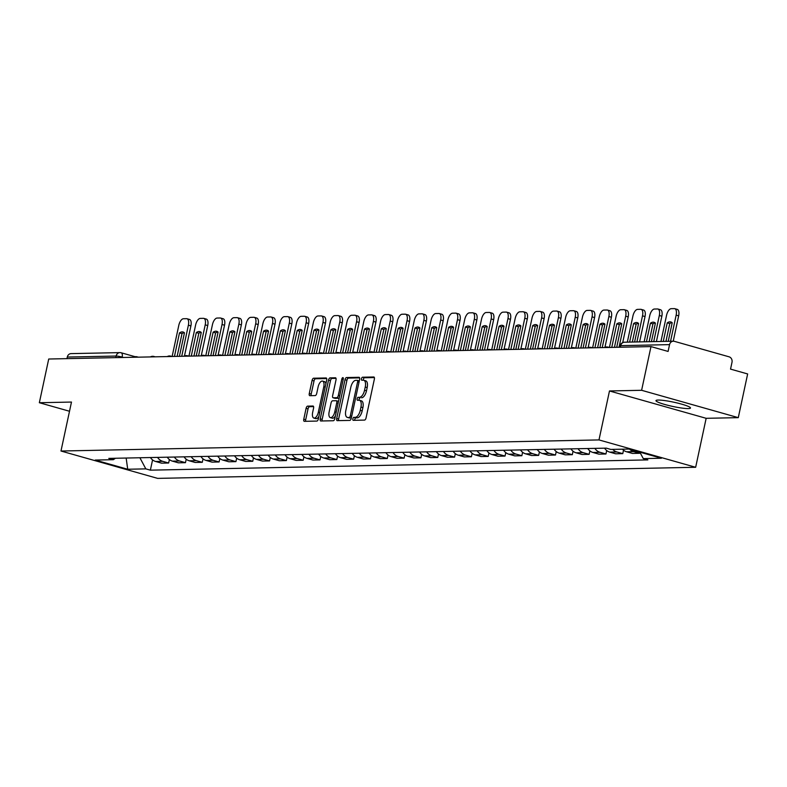 <?xml version="1.0" encoding="UTF-8"?>
<svg xmlns="http://www.w3.org/2000/svg" width="787" height="787" viewBox="0 0 787 787"><rect width="100%" height="100%" fill="white"/><g stroke="black" fill="none" stroke-linecap="round" stroke-linejoin="round"><path stroke-width="1.18" d="M362.886 407.627L360.948 407.076A7.113 3.276 -74.2 0 0 359.492 400.308L361.43 400.858A7.113 3.276 -74.2 0 1 362.886 407.627L362.187 410.853A7.113 3.276 -74.2 0 1 357.328 417.828L353.934 417.307A1.554 0.718 -74.2 0 0 352.871 418.832A1.554 0.718 -74.2 0 0 353.186 420.317A1.554 0.718 -74.2 0 0 353.284 420.327L364.529 420.091A2.223 1.023 -74.2 0 0 366.053 417.917L374.366 379.118A2.223 1.023 -74.2 0 0 373.914 377.003A2.223 1.023 -74.2 0 0 373.776 376.983L362.532 377.219A1.554 0.718 -74.2 0 0 361.469 378.744A1.554 0.718 -74.2 0 0 361.784 380.219A1.554 0.718 -74.2 0 0 361.882 380.229L363.338 380.2A1.554 0.718 -74.2 0 1 363.397 379.285A1.554 0.718 -74.2 0 1 364.46 377.76L362.532 377.219M357.328 417.828L355.872 417.858A1.554 0.718 -74.2 0 0 354.799 419.382A1.554 0.718 -74.2 0 0 354.76 420.297M359.059 400.249A1.554 0.718 -74.2 0 1 359.098 399.334A1.554 0.718 -74.2 0 1 360.161 397.809L358.233 397.258A1.554 0.718 -74.2 0 0 357.17 398.783A1.554 0.718 -74.2 0 0 357.485 400.268A1.554 0.718 -74.2 0 0 357.583 400.278L359.039 400.249A7.113 3.276 -74.2 0 1 359.492 400.308M688.32 408.581A17.648 2.184 -167.9 0 0 690.494 408.02A17.648 2.184 -167.9 0 0 677.804 403.131A17.648 2.184 -167.9 0 0 658.158 400.052A17.648 2.184 -167.9 0 0 655.974 400.613A17.648 2.184 -167.9 0 0 668.675 405.502A17.648 2.184 -167.9 0 0 688.32 408.581M307.628 406.141A2.223 1.023 -74.2 0 0 306.104 408.315L303.772 419.205A2.223 1.023 -74.2 0 0 304.225 421.32A2.223 1.023 -74.2 0 0 304.372 421.33L316.856 421.075A2.223 1.023 -74.2 0 0 318.371 418.9L326.694 380.101A2.223 1.023 -74.2 0 0 326.241 377.986A2.223 1.023 -74.2 0 0 326.093 377.967L313.61 378.222A2.223 1.023 -74.2 0 0 312.085 380.406L309.271 393.549A2.223 1.023 -74.2 0 0 309.724 395.664A2.223 1.023 -74.2 0 0 309.862 395.684L315.213 395.576A2.223 1.023 -74.2 0 0 316.728 393.402L318.125 386.879A5.942 2.735 -74.2 0 1 322.581 381.105A5.942 2.735 -74.2 0 1 323.791 386.761L318.312 412.299A5.942 2.735 -74.2 0 1 313.865 418.074A5.942 2.735 -74.2 0 1 312.655 412.418L313.57 408.158A2.223 1.023 -74.2 0 0 313.108 406.043A2.223 1.023 -74.2 0 0 312.97 406.033L307.628 406.141L309.557 406.682A2.223 1.023 -74.2 0 0 308.042 408.866L305.7 419.746A2.223 1.023 -74.2 0 0 305.7 421.311M355.39 417.277A7.113 3.276 -74.2 0 0 360.259 410.312L360.948 407.076M359.689 397.228A7.113 3.276 -74.2 0 0 364.548 390.263L365.247 387.027A7.113 3.276 -74.2 0 0 363.791 380.259A7.113 3.276 -74.2 0 0 363.338 380.2M609.482 390.962L706.155 418.31L738.285 417.651L641.612 390.293L609.482 390.962L598.986 439.923L60.983 451.02L71.479 402.059L39.35 402.718L48.715 359.02L650.987 346.595L668.094 351.435L669.55 344.627L620.707 345.641A4.525 0.561 -167.9 0 0 620.156 345.788L619.841 347.234M641.612 390.293L650.987 346.595M336.688 418.527A2.223 1.023 -74.2 0 0 337.141 420.642A2.223 1.023 -74.2 0 0 337.279 420.652L349.772 420.396A2.223 1.023 -74.2 0 0 351.287 418.222L359.61 379.423A2.223 1.023 -74.2 0 0 359.157 377.307A2.223 1.023 -74.2 0 0 359.01 377.288L346.526 377.544A2.223 1.023 -74.2 0 0 345.001 379.728L336.688 418.527L338.617 419.068A2.223 1.023 -74.2 0 0 338.617 420.632M333.314 420.74L320.821 420.996A2.223 1.023 -74.2 0 1 320.683 420.976A2.223 1.023 -74.2 0 1 320.23 418.861L328.543 380.062A2.223 1.023 -74.2 0 1 330.068 377.888L335.41 377.78A2.223 1.023 -74.2 0 1 335.557 377.79A2.223 1.023 -74.2 0 1 336.01 379.905L332.635 395.645A2.223 1.023 -74.2 0 0 333.088 397.76A2.223 1.023 -74.2 0 0 333.226 397.779L336.777 397.701A2.223 1.023 -74.2 0 0 338.292 395.527L341.804 379.147A1.554 0.718 -74.2 0 1 342.975 377.632A1.554 0.718 -74.2 0 1 343.289 379.118L334.829 418.556A2.223 1.023 -74.2 0 1 333.314 420.74M738.285 417.651L747.65 373.953L730.543 369.113L731.999 362.305A4.525 3.984 88.8 0 0 729.077 356.816L674.361 341.332A4.525 3.984 88.8 0 0 673.328 341.204A4.525 3.984 88.8 0 0 669.55 344.627M706.155 418.31L695.659 467.281L157.646 478.378L60.983 451.02M39.35 402.718L69.512 411.257M66.944 358.646L67.289 357.052A4.525 3.984 -91.2 0 1 71.066 353.619L119.899 352.615A4.525 3.984 88.8 0 0 116.132 356.049L67.289 357.052M622.438 449.19A10.408 9.149 88.8 0 0 626.58 451.777L633.692 451.63A10.408 9.149 -91.2 0 1 629.816 449.308M633.692 451.63L639.595 453.292L639.841 452.141L643.294 458.614L661.405 458.241L628.921 449.052L610.81 449.426L606.265 448.137L108.803 458.398L113.348 459.687L115.414 458.27M626.58 451.777L632.473 453.44L639.595 453.292M623.511 450.184L622.773 453.646L616.87 451.974A10.408 9.149 -91.2 0 1 612.739 449.387M604.573 448.177A10.408 9.149 88.8 0 0 609.758 452.122L615.65 453.794L622.773 453.646M606.688 450.528L605.951 453.991L600.058 452.318A10.408 9.149 -91.2 0 1 594.864 448.374M587.751 448.521A10.408 9.149 88.8 0 0 592.936 452.466L598.838 454.138L605.951 453.991M589.876 450.882L589.129 454.335L583.236 452.673A10.408 9.149 -91.2 0 1 578.052 448.728M570.929 448.875A10.408 9.149 88.8 0 0 576.123 452.82L582.016 454.483L589.129 454.335M573.054 451.226L572.316 454.689L566.414 453.017A10.408 9.149 -91.2 0 1 561.229 449.072M554.117 449.22A10.408 9.149 88.8 0 0 559.301 453.164L565.194 454.827L572.316 454.689M556.232 451.571L555.494 455.034L549.601 453.361A10.408 9.149 -91.2 0 1 544.407 449.416M537.295 449.564A10.408 9.149 88.8 0 0 542.479 453.509L548.382 455.181L555.494 455.034M539.42 451.915L538.672 455.378L532.779 453.705A10.408 9.149 -91.2 0 1 527.595 449.761M520.473 449.908A10.408 9.149 88.8 0 0 525.657 453.853L531.559 455.525L538.672 455.378M522.598 452.269L521.85 455.722L515.957 454.06A10.408 9.149 -91.2 0 1 510.773 450.115M503.65 450.262A10.408 9.149 88.8 0 0 508.845 454.207L514.737 455.87L521.85 455.722M505.775 452.614L505.038 456.076L499.135 454.404A10.408 9.149 -91.2 0 1 493.951 450.459M486.838 450.607A10.408 9.149 88.8 0 0 492.023 454.552L497.915 456.224L505.038 456.076M488.953 452.958L488.215 456.421L482.323 454.748A10.408 9.149 -91.2 0 1 477.129 450.803M470.016 450.951A10.408 9.149 88.8 0 0 475.2 454.896L481.103 456.568L488.215 456.421M472.141 453.312L471.393 456.765L465.501 455.102A10.408 9.149 -91.2 0 1 460.316 451.148M453.194 451.295A10.408 9.149 88.8 0 0 458.388 455.24L464.281 456.913L471.393 456.765M455.319 453.656L454.581 457.109L448.679 455.447A10.408 9.149 -91.2 0 1 443.494 451.502M436.382 451.649A10.408 9.149 88.8 0 0 441.566 455.594L447.459 457.257L454.581 457.109M438.497 454.001L437.759 457.463L431.856 455.791A10.408 9.149 -91.2 0 1 426.672 451.846M419.56 451.994A10.408 9.149 88.8 0 0 424.744 455.939L430.646 457.611L437.759 457.463M421.684 454.345L420.937 457.808L415.044 456.135A10.408 9.149 -91.2 0 1 409.85 452.191M402.737 452.338A10.408 9.149 88.8 0 0 407.922 456.283L413.824 457.955L420.937 457.808M404.862 454.699L404.115 458.152L398.222 456.49A10.408 9.149 -91.2 0 1 393.038 452.545M385.915 452.682A10.408 9.149 88.8 0 0 391.109 456.637L397.002 458.3L404.115 458.152M388.04 455.043L387.302 458.496L381.4 456.834A10.408 9.149 -91.2 0 1 376.216 452.889M369.103 453.037A10.408 9.149 88.8 0 0 374.287 456.981L380.18 458.644L387.302 458.496M371.218 455.388L370.48 458.851L364.588 457.178A10.408 9.149 -91.2 0 1 359.393 453.233M352.281 453.381A10.408 9.149 88.8 0 0 357.465 457.326L363.368 458.998L370.48 458.851M354.406 455.732L353.658 459.195L347.765 457.522A10.408 9.149 -91.2 0 1 342.581 453.578M335.459 453.725A10.408 9.149 88.8 0 0 340.643 457.67L346.546 459.342L353.658 459.195M337.584 456.086L336.846 459.539L330.943 457.877A10.408 9.149 -91.2 0 1 325.759 453.932M318.637 454.079A10.408 9.149 88.8 0 0 323.831 458.024L329.723 459.687L336.846 459.539M320.762 456.43L320.024 459.893L314.121 458.221A10.408 9.149 -91.2 0 1 308.937 454.276M301.824 454.424A10.408 9.149 88.8 0 0 307.009 458.368L312.901 460.031L320.024 459.893M303.939 456.775L303.202 460.238L297.309 458.565A10.408 9.149 -91.2 0 1 292.115 454.62M285.002 454.768A10.408 9.149 88.8 0 0 290.187 458.713L296.089 460.385L303.202 460.238M287.127 457.119L286.379 460.582L280.487 458.91A10.408 9.149 -91.2 0 1 275.302 454.965M268.18 455.112A10.408 9.149 88.8 0 0 273.374 459.057L279.267 460.729L286.379 460.582M270.305 457.473L269.567 460.926L263.665 459.264A10.408 9.149 -91.2 0 1 258.48 455.319M251.368 455.466A10.408 9.149 88.8 0 0 256.552 459.411L262.445 461.074L269.567 460.926M253.483 457.818L252.745 461.28L246.843 459.608A10.408 9.149 -91.2 0 1 241.658 455.663M234.546 455.811A10.408 9.149 88.8 0 0 239.73 459.756L245.633 461.428L252.745 461.28M236.671 458.162L235.923 461.625L230.03 459.952A10.408 9.149 -91.2 0 1 224.836 456.007M217.724 456.155A10.408 9.149 88.8 0 0 222.908 460.1L228.81 461.772L235.923 461.625M219.848 458.516L219.101 461.969L213.208 460.306A10.408 9.149 -91.2 0 1 208.024 456.352M200.901 456.499A10.408 9.149 88.8 0 0 206.096 460.444L211.988 462.117L219.101 461.969M203.026 458.86L202.289 462.313L196.386 460.651A10.408 9.149 -91.2 0 1 191.202 456.706M184.089 456.853A10.408 9.149 88.8 0 0 189.274 460.798L195.166 462.461L202.289 462.313M186.204 459.205L185.466 462.667L179.574 460.995A10.408 9.149 -91.2 0 1 174.38 457.05M167.267 457.198A10.408 9.149 88.8 0 0 172.451 461.143L178.354 462.815L185.466 462.667M169.392 459.549L168.644 463.012L162.752 461.339A10.408 9.149 -91.2 0 1 157.567 457.395M150.445 457.542A10.408 9.149 88.8 0 0 155.639 461.487L161.532 463.159L168.644 463.012M139.899 457.759L145.821 468.875L150.366 470.164L647.839 459.903L643.294 458.614M145.821 468.875L127.71 469.249L95.227 460.061L113.348 459.687M598.986 439.923L695.659 467.281M152.57 459.903L150.366 470.164M126.156 458.044L127.71 469.249M361.617 397.779A7.113 3.276 -74.2 0 0 366.486 390.814L364.548 390.263M363.791 380.259L365.729 380.81A7.113 3.276 -74.2 0 1 367.175 387.578L366.486 390.814M374.376 377.563L364.46 377.76M359.61 377.868L348.454 378.094A2.223 1.023 -74.2 0 0 346.939 380.269L338.617 419.068M349.251 417.405A1.554 0.718 -74.2 0 0 350.313 415.88L357.613 381.823A1.554 0.718 -74.2 0 0 357.298 380.347A1.554 0.718 -74.2 0 0 357.2 380.328L355.665 380.367A7.113 3.276 -74.2 0 0 350.795 387.332L345.808 410.607A7.113 3.276 -74.2 0 0 347.264 417.376A7.113 3.276 -74.2 0 0 347.716 417.435L351.189 417.956A1.554 0.718 -74.2 0 0 351.356 417.907M359.285 380.908A1.554 0.718 -74.2 0 0 359.236 380.888A1.554 0.718 -74.2 0 0 359.128 380.878L357.387 380.387M348.769 417.74A7.113 3.276 -74.2 0 0 349.192 417.927A7.113 3.276 -74.2 0 0 349.654 417.986L347.716 417.435M351.189 417.956L349.654 417.986M336.01 378.35L331.996 378.429A2.223 1.023 -74.2 0 0 330.481 380.613L322.158 419.412A2.223 1.023 -74.2 0 0 322.158 420.966M334.888 398.252A2.223 1.023 -74.2 0 0 335.016 398.311A2.223 1.023 -74.2 0 0 335.164 398.32L338.705 398.252A2.223 1.023 -74.2 0 0 339.236 398.006M329.133 411.975A5.942 2.735 -74.2 0 0 330.343 417.631A5.942 2.735 -74.2 0 0 334.79 411.857L336.728 402.855A2.223 1.023 -74.2 0 0 336.275 400.74A2.223 1.023 -74.2 0 0 336.128 400.721L332.586 400.799A2.223 1.023 -74.2 0 0 331.061 402.974L329.133 411.975M330.343 417.631L332.281 418.182A5.942 2.735 -74.2 0 0 335.4 415.91M338.489 401.498A2.223 1.023 -74.2 0 0 338.203 401.291A2.223 1.023 -74.2 0 0 338.066 401.272L336.403 400.799M313.57 406.604L309.557 406.682M313.865 418.074L315.803 418.625A5.942 2.735 -74.2 0 0 318.922 416.353M325.897 383.83A5.942 2.735 -74.2 0 0 324.51 381.646L322.581 381.105M326.694 378.547L315.538 378.773A2.223 1.023 -74.2 0 0 314.023 380.947L311.199 394.1A2.223 1.023 -74.2 0 0 311.199 395.654M673.229 341.204L678.66 315.853A6.788 3.128 -74.2 0 0 677.273 309.389L674.764 308.671A6.788 3.128 -74.2 0 0 674.331 308.622L671.203 308.681A6.788 3.128 105.8 0 0 666.55 315.341L660.952 341.46M663.274 341.41L667.248 322.847L669.767 323.565A14.028 6.453 105.8 0 1 672.019 322.572M669.767 323.565L665.95 341.351M674.764 308.671A6.788 3.128 -74.2 0 1 676.151 315.144L670.554 341.253M667.248 322.847A14.028 6.453 105.8 0 1 670.839 321.942A14.028 6.453 105.8 0 1 672.206 322.749L668.232 341.302M656.407 341.548L661.847 316.197A6.788 3.128 -74.2 0 0 660.46 309.734L657.942 309.025A6.788 3.128 -74.2 0 0 657.509 308.966L654.381 309.035A6.788 3.128 105.8 0 0 649.737 315.685L644.14 341.804M646.452 341.755L650.436 323.201L652.944 323.91A14.028 6.453 105.8 0 1 655.197 322.926M652.944 323.91L649.127 341.696M657.942 309.025A6.788 3.128 -74.2 0 1 659.329 315.489L653.731 341.607M650.436 323.201A14.028 6.453 105.8 0 1 654.027 322.286A14.028 6.453 105.8 0 1 655.394 323.093L651.41 341.656M639.585 341.892L645.025 316.551A6.788 3.128 -74.2 0 0 643.638 310.078L641.13 309.37A6.788 3.128 -74.2 0 0 640.687 309.311L637.559 309.38A6.788 3.128 105.8 0 0 632.915 316.03L627.318 342.148M629.63 342.099L633.614 323.546L636.122 324.254A14.028 6.453 105.8 0 1 638.385 323.27M636.122 324.254L632.315 342.05M641.13 309.37A6.788 3.128 -74.2 0 1 642.507 315.833L636.909 341.952M633.614 323.546A14.028 6.453 105.8 0 1 637.204 322.631A14.028 6.453 105.8 0 1 638.572 323.447L634.597 342.001M622.694 342.62L628.203 316.895A6.788 3.128 -74.2 0 0 626.816 310.422L624.307 309.714A6.788 3.128 -74.2 0 0 623.865 309.665L620.746 309.724A6.788 3.128 105.8 0 0 616.093 316.384L609.433 347.451M611.755 347.401L616.792 323.89L619.31 324.598A14.028 6.453 105.8 0 1 621.563 323.614M619.31 324.598L614.431 347.352M624.307 309.714A6.788 3.128 -74.2 0 1 625.695 316.177L619.035 347.254M616.792 323.89A14.028 6.453 105.8 0 1 620.382 322.985A14.028 6.453 105.8 0 1 621.75 323.791L616.713 347.303M604.928 347.362L611.381 317.24A6.788 3.128 -74.2 0 0 610.004 310.776L607.485 310.058A6.788 3.128 -74.2 0 0 607.052 310.009L603.924 310.068A6.788 3.128 105.8 0 0 599.281 316.728L592.611 347.805M594.933 347.756L599.969 324.234L602.488 324.952A14.028 6.453 105.8 0 1 604.741 323.969M602.488 324.952L597.608 347.697M607.485 310.058A6.788 3.128 -74.2 0 1 608.872 316.531L602.212 347.598M599.969 324.234A14.028 6.453 105.8 0 1 603.56 323.329A14.028 6.453 105.8 0 1 604.937 324.136L599.891 347.647M588.105 347.706L594.569 317.584A6.788 3.128 -74.2 0 0 593.182 311.121L590.663 310.412A6.788 3.128 -74.2 0 0 590.23 310.353L587.102 310.422A6.788 3.128 105.8 0 0 582.459 317.072L575.799 348.149M578.111 348.1L583.157 324.588L585.666 325.297A14.028 6.453 105.8 0 1 587.919 324.313M585.666 325.297L580.786 348.041M590.663 310.412A6.788 3.128 -74.2 0 1 592.05 316.876L585.39 347.952M583.157 324.588A14.028 6.453 105.8 0 1 586.748 323.673A14.028 6.453 105.8 0 1 588.115 324.48L583.069 348.002M571.293 348.051L577.747 317.938A6.788 3.128 -74.2 0 0 576.359 311.465L573.851 310.757A6.788 3.128 -74.2 0 0 573.408 310.698L570.28 310.767A6.788 3.128 105.8 0 0 565.637 317.417L558.977 348.493M561.298 348.444L566.335 324.933L568.844 325.641A14.028 6.453 105.8 0 1 571.106 324.657M568.844 325.641L563.974 348.395M573.851 310.757A6.788 3.128 -74.2 0 1 575.228 317.22L568.568 348.297M566.335 324.933A14.028 6.453 105.8 0 1 569.926 324.028A14.028 6.453 105.8 0 1 571.293 324.834L566.256 348.346M554.471 348.395L560.924 318.282A6.788 3.128 -74.2 0 0 559.537 311.819L557.029 311.101A6.788 3.128 -74.2 0 0 556.596 311.052L553.468 311.111A6.788 3.128 105.8 0 0 548.814 317.771L542.154 348.838M544.476 348.789L549.513 325.277L552.031 325.995A14.028 6.453 105.8 0 1 554.284 325.001M552.031 325.995L547.152 348.739M557.029 311.101A6.788 3.128 -74.2 0 1 558.416 317.574L551.756 348.641M549.513 325.277A14.028 6.453 105.8 0 1 553.104 324.372A14.028 6.453 105.8 0 1 554.471 325.179L549.434 348.69M537.649 348.749L544.112 318.627A6.788 3.128 -74.2 0 0 542.725 312.164L540.207 311.455A6.788 3.128 -74.2 0 0 539.774 311.396L536.645 311.455A6.788 3.128 105.8 0 0 532.002 318.115L525.332 349.192M527.654 349.143L532.701 325.621L535.209 326.339A14.028 6.453 105.8 0 1 537.462 325.356M535.209 326.339L530.33 349.084M540.207 311.455A6.788 3.128 -74.2 0 1 541.594 317.918L534.934 348.985M532.701 325.621A14.028 6.453 105.8 0 1 536.281 324.716A14.028 6.453 105.8 0 1 537.659 325.523L532.612 349.035M520.827 349.094L527.29 318.971A6.788 3.128 -74.2 0 0 525.903 312.508L523.385 311.8A6.788 3.128 -74.2 0 0 522.952 311.741L519.823 311.809A6.788 3.128 105.8 0 0 515.18 318.46L508.52 349.536M510.832 349.487L515.879 325.975L518.387 326.684A14.028 6.453 105.8 0 1 520.64 325.7M518.387 326.684L513.518 349.428M523.385 311.8A6.788 3.128 -74.2 0 1 524.772 318.263L518.112 349.339M515.879 325.975A14.028 6.453 105.8 0 1 519.469 325.061A14.028 6.453 105.8 0 1 520.837 325.867L515.8 349.389M504.014 349.438L510.468 319.325A6.788 3.128 -74.2 0 0 509.081 312.852L506.572 312.144A6.788 3.128 -74.2 0 0 506.13 312.085L503.011 312.154A6.788 3.128 105.8 0 0 498.358 318.804L491.698 349.881M494.02 349.831L499.056 326.32L501.575 327.028A14.028 6.453 105.8 0 1 503.828 326.044M501.575 327.028L496.695 349.782M506.572 312.144A6.788 3.128 -74.2 0 1 507.959 318.607L501.289 349.684M499.056 326.32A14.028 6.453 105.8 0 1 502.647 325.415A14.028 6.453 105.8 0 1 504.014 326.221L498.978 349.733M487.192 349.782L493.646 319.67A6.788 3.128 -74.2 0 0 492.268 313.206L489.75 312.488A6.788 3.128 -74.2 0 0 489.317 312.439L486.189 312.498A6.788 3.128 105.8 0 0 481.536 319.158L474.876 350.225M477.197 350.185L482.234 326.664L484.753 327.382A14.028 6.453 105.8 0 1 487.005 326.389M484.753 327.382L479.873 350.126M489.75 312.488A6.788 3.128 -74.2 0 1 491.137 318.961L484.477 350.028M482.234 326.664A14.028 6.453 105.8 0 1 485.825 325.759A14.028 6.453 105.8 0 1 487.202 326.566L482.156 350.077M470.37 350.136L476.833 320.014A6.788 3.128 -74.2 0 0 475.446 313.551L472.928 312.842A6.788 3.128 -74.2 0 0 472.495 312.783L469.367 312.852A6.788 3.128 105.8 0 0 464.724 319.502L458.064 350.579M460.375 350.53L465.422 327.018L467.931 327.726A14.028 6.453 105.8 0 1 470.183 326.743M467.931 327.726L463.051 350.471M472.928 312.842A6.788 3.128 -74.2 0 1 474.315 319.306L467.655 350.382M465.422 327.018A14.028 6.453 105.8 0 1 469.013 326.103A14.028 6.453 105.8 0 1 470.38 326.91L465.333 350.422M453.558 350.481L460.011 320.358A6.788 3.128 -74.2 0 0 458.624 313.895L456.116 313.187A6.788 3.128 -74.2 0 0 455.673 313.128L452.545 313.196A6.788 3.128 105.8 0 0 447.901 319.847L441.241 350.923M443.553 350.874L448.6 327.362L451.108 328.071A14.028 6.453 105.8 0 1 453.371 327.087M451.108 328.071L446.239 350.815M456.116 313.187A6.788 3.128 -74.2 0 1 457.493 319.65L450.833 350.727M448.6 327.362A14.028 6.453 105.8 0 1 452.191 326.448A14.028 6.453 105.8 0 1 453.558 327.254L448.521 350.776M436.736 350.825L443.189 320.712A6.788 3.128 -74.2 0 0 441.802 314.239L439.294 313.531A6.788 3.128 -74.2 0 0 438.851 313.482L435.732 313.541A6.788 3.128 105.8 0 0 431.079 320.201L424.419 351.268M426.741 351.218L431.778 327.707L434.296 328.415A14.028 6.453 105.8 0 1 436.549 327.431M434.296 328.415L429.417 351.169M439.294 313.531A6.788 3.128 -74.2 0 1 440.681 319.994L434.021 351.071M431.778 327.707A14.028 6.453 105.8 0 1 435.368 326.802A14.028 6.453 105.8 0 1 436.736 327.608L431.699 351.12M419.914 351.169L426.367 321.057A6.788 3.128 -74.2 0 0 424.99 314.593L422.471 313.875A6.788 3.128 -74.2 0 0 422.039 313.826L418.91 313.885A6.788 3.128 105.8 0 0 414.267 320.545L407.597 351.612M409.919 351.573L414.956 328.051L417.474 328.769A14.028 6.453 105.8 0 1 419.727 327.776M417.474 328.769L412.595 351.514M422.471 313.875A6.788 3.128 -74.2 0 1 423.859 320.348L417.199 351.415M414.956 328.051A14.028 6.453 105.8 0 1 418.546 327.146A14.028 6.453 105.8 0 1 419.924 327.953L414.877 351.464M403.092 351.523L409.555 321.401A6.788 3.128 -74.2 0 0 408.168 314.938L405.649 314.229A6.788 3.128 -74.2 0 0 405.216 314.17L402.088 314.239A6.788 3.128 105.8 0 0 397.445 320.889L390.785 351.966M393.097 351.917L398.143 328.405L400.652 329.114A14.028 6.453 105.8 0 1 402.905 328.13M400.652 329.114L395.782 351.858M405.649 314.229A6.788 3.128 -74.2 0 1 407.036 320.693L400.376 351.769M398.143 328.405A14.028 6.453 105.8 0 1 401.734 327.49A14.028 6.453 105.8 0 1 403.101 328.297L398.055 351.809M386.279 351.868L392.733 321.755A6.788 3.128 -74.2 0 0 391.346 315.282L388.837 314.574A6.788 3.128 -74.2 0 0 388.394 314.515L385.266 314.584A6.788 3.128 105.8 0 0 380.623 321.234L373.963 352.31M376.284 352.261L381.321 328.75L383.84 329.458A14.028 6.453 105.8 0 1 386.092 328.474M383.84 329.458L378.96 352.212M388.837 314.574A6.788 3.128 -74.2 0 1 390.224 321.037L383.554 352.114M381.321 328.75A14.028 6.453 105.8 0 1 384.912 327.835A14.028 6.453 105.8 0 1 386.279 328.641L381.242 352.163M369.457 352.212L375.911 322.099A6.788 3.128 -74.2 0 0 374.523 315.626L372.015 314.918A6.788 3.128 -74.2 0 0 371.582 314.869L368.454 314.928A6.788 3.128 105.8 0 0 363.801 321.588L357.141 352.655M359.462 352.606L364.499 329.094L367.017 329.802A14.028 6.453 105.8 0 1 369.27 328.818M367.017 329.802L362.138 352.556M372.015 314.918A6.788 3.128 -74.2 0 1 373.402 321.381L366.742 352.458M364.499 329.094A14.028 6.453 105.8 0 1 368.09 328.189A14.028 6.453 105.8 0 1 369.457 328.996L364.42 352.507M352.635 352.566L359.098 322.444A6.788 3.128 -74.2 0 0 357.711 315.981L355.193 315.262A6.788 3.128 -74.2 0 0 354.76 315.213L351.632 315.272A6.788 3.128 105.8 0 0 346.988 321.932L340.328 353.009M342.64 352.96L347.687 329.438L350.195 330.156A14.028 6.453 105.8 0 1 352.448 329.163M350.195 330.156L345.316 352.901M355.193 315.262A6.788 3.128 -74.2 0 1 356.58 321.735L349.92 352.802M347.687 329.438A14.028 6.453 105.8 0 1 351.277 328.533A14.028 6.453 105.8 0 1 352.645 329.34L347.598 352.851M335.823 352.91L342.276 322.788A6.788 3.128 -74.2 0 0 340.889 316.325L338.38 315.617A6.788 3.128 -74.2 0 0 337.938 315.557L334.809 315.626A6.788 3.128 105.8 0 0 330.166 322.276L323.506 353.353M325.818 353.304L330.865 329.792L333.373 330.501A14.028 6.453 105.8 0 1 335.626 329.517M333.373 330.501L328.504 353.245M338.38 315.617A6.788 3.128 -74.2 0 1 339.758 322.08L333.098 353.156M330.865 329.792A14.028 6.453 105.8 0 1 334.455 328.877A14.028 6.453 105.8 0 1 335.823 329.684L330.786 353.206M319.001 353.255L325.454 323.142A6.788 3.128 -74.2 0 0 324.067 316.669L321.558 315.961A6.788 3.128 -74.2 0 0 321.116 315.902L317.997 315.971A6.788 3.128 105.8 0 0 313.344 322.621L306.684 353.697M309.006 353.648L314.043 330.137L316.561 330.845A14.028 6.453 105.8 0 1 318.814 329.861M316.561 330.845L311.682 353.599M321.558 315.961A6.788 3.128 -74.2 0 1 322.945 322.424L316.276 353.501M314.043 330.137A14.028 6.453 105.8 0 1 317.633 329.232A14.028 6.453 105.8 0 1 319.001 330.038L313.964 353.55M302.178 353.599L308.632 323.487A6.788 3.128 -74.2 0 0 307.255 317.023L304.736 316.305A6.788 3.128 -74.2 0 0 304.303 316.256L301.175 316.315A6.788 3.128 105.8 0 0 296.532 322.975L289.862 354.042M292.184 353.993L297.22 330.481L299.739 331.199A14.028 6.453 105.8 0 1 301.992 330.206M299.739 331.199L294.859 353.943M304.736 316.305A6.788 3.128 -74.2 0 1 306.123 322.778L299.463 353.845M297.22 330.481A14.028 6.453 105.8 0 1 300.811 329.576A14.028 6.453 105.8 0 1 302.188 330.383L297.142 353.894M285.356 353.953L291.82 323.831A6.788 3.128 -74.2 0 0 290.433 317.368L287.914 316.649A6.788 3.128 -74.2 0 0 287.481 316.6L284.353 316.659A6.788 3.128 105.8 0 0 279.71 323.319L273.05 354.396M275.361 354.347L280.408 330.825L282.917 331.543A14.028 6.453 105.8 0 1 285.169 330.56M282.917 331.543L278.037 354.288M287.914 316.649A6.788 3.128 -74.2 0 1 289.301 323.123L282.641 354.189M280.408 330.825A14.028 6.453 105.8 0 1 283.999 329.92A14.028 6.453 105.8 0 1 285.366 330.727L280.32 354.239M268.544 354.298L274.997 324.175A6.788 3.128 -74.2 0 0 273.61 317.712L271.102 317.004A6.788 3.128 -74.2 0 0 270.659 316.945L267.531 317.013A6.788 3.128 105.8 0 0 262.888 323.664L256.228 354.74M258.549 354.691L263.586 331.179L266.095 331.888A14.028 6.453 105.8 0 1 268.357 330.904M266.095 331.888L261.225 354.632M271.102 317.004A6.788 3.128 -74.2 0 1 272.479 323.467L265.819 354.543M263.586 331.179A14.028 6.453 105.8 0 1 267.177 330.265A14.028 6.453 105.8 0 1 268.544 331.071L263.507 354.593M251.722 354.642L258.175 324.529A6.788 3.128 -74.2 0 0 256.788 318.056L254.28 317.348A6.788 3.128 -74.2 0 0 253.847 317.289L250.719 317.358A6.788 3.128 105.8 0 0 246.065 324.008L239.405 355.085M241.727 355.035L246.764 331.524L249.282 332.232A14.028 6.453 105.8 0 1 251.535 331.248M249.282 332.232L244.403 354.986M254.28 317.348A6.788 3.128 -74.2 0 1 255.667 323.811L249.007 354.888M246.764 331.524A14.028 6.453 105.8 0 1 250.355 330.619A14.028 6.453 105.8 0 1 251.722 331.425L246.685 354.937M234.9 354.986L241.363 324.874A6.788 3.128 -74.2 0 0 239.976 318.41L237.458 317.692A6.788 3.128 -74.2 0 0 237.025 317.643L233.896 317.702A6.788 3.128 105.8 0 0 229.253 324.362L222.583 355.429M224.905 355.39L229.952 331.868L232.46 332.586A14.028 6.453 105.8 0 1 234.713 331.593M232.46 332.586L227.581 355.33M237.458 317.692A6.788 3.128 -74.2 0 1 238.845 324.165L232.185 355.232M229.952 331.868A14.028 6.453 105.8 0 1 233.532 330.963A14.028 6.453 105.8 0 1 234.91 331.77L229.863 355.281M218.078 355.34L224.541 325.218A6.788 3.128 -74.2 0 0 223.154 318.755L220.635 318.046A6.788 3.128 -74.2 0 0 220.203 317.987L217.074 318.056A6.788 3.128 105.8 0 0 212.431 324.706L205.771 355.783M208.083 355.734L213.129 332.222L215.638 332.931A14.028 6.453 105.8 0 1 217.891 331.947M215.638 332.931L210.768 355.675M220.635 318.046A6.788 3.128 -74.2 0 1 222.023 324.51L215.363 355.586M213.129 332.222A14.028 6.453 105.8 0 1 216.72 331.307A14.028 6.453 105.8 0 1 218.088 332.114L213.051 355.626M201.265 355.685L207.719 325.562A6.788 3.128 -74.2 0 0 206.332 319.099L203.823 318.391A6.788 3.128 -74.2 0 0 203.38 318.332L200.262 318.401A6.788 3.128 105.8 0 0 195.609 325.051L188.949 356.127M191.271 356.078L196.307 332.567L198.826 333.275A14.028 6.453 105.8 0 1 201.079 332.291M198.826 333.275L193.946 356.019M203.823 318.391A6.788 3.128 -74.2 0 1 205.21 324.854L198.54 355.931M196.307 332.567A14.028 6.453 105.8 0 1 199.898 331.652A14.028 6.453 105.8 0 1 201.265 332.458L196.229 355.98M184.443 356.029L190.897 325.916A6.788 3.128 -74.2 0 0 189.51 319.443L187.001 318.735A6.788 3.128 -74.2 0 0 186.568 318.686L183.44 318.745A6.788 3.128 105.8 0 0 178.787 325.405L172.127 356.472M174.448 356.422L179.485 332.911L182.004 333.619A14.028 6.453 105.8 0 1 184.256 332.635M182.004 333.619L177.124 356.373M187.001 318.735A6.788 3.128 -74.2 0 1 188.388 325.198L181.728 356.275M179.485 332.911A14.028 6.453 105.8 0 1 183.076 332.006A14.028 6.453 105.8 0 1 184.443 332.812L179.406 356.324M123.5 357.475L122.152 357.091A4.525 0.561 -167.9 0 0 116.132 356.049L115.787 357.632M122.064 357.505L122.152 357.091A4.525 2.086 105.8 0 0 121.228 352.783A4.525 4.525 0 0 0 119.899 352.615A4.525 3.984 88.8 0 1 120.932 352.753A4.525 2.086 105.8 0 1 121.228 352.783L135.138 356.718M172.451 461.143L179.574 460.995M189.274 460.798L196.386 460.651M206.096 460.444L213.208 460.306M222.908 460.1L230.03 459.952M239.73 459.756L246.843 459.608M256.552 459.411L263.665 459.264M273.374 459.057L280.487 458.91M290.187 458.713L297.309 458.565M307.009 458.368L314.121 458.221M323.831 458.024L330.943 457.877M340.643 457.67L347.765 457.522M357.465 457.326L364.588 457.178M374.287 456.981L381.4 456.834M391.109 456.637L398.222 456.49M407.922 456.283L415.044 456.135M424.744 455.939L431.856 455.791M441.566 455.594L448.679 455.447M458.388 455.24L465.501 455.102M475.2 454.896L482.323 454.748M492.023 454.552L499.135 454.404M508.845 454.207L515.957 454.06M525.657 453.853L532.779 453.705M542.479 453.509L549.601 453.361M559.301 453.164L566.414 453.017M576.123 452.82L583.236 452.673M592.936 452.466L600.058 452.318M609.758 452.122L616.87 451.974M155.639 461.487L162.752 461.339M607.761 347.077A4.525 2.086 105.8 0 1 608.046 347.116A4.525 2.086 105.8 0 1 608.577 347.47M590.939 347.431A4.525 2.086 105.8 0 1 591.234 347.46A4.525 2.086 105.8 0 1 591.765 347.815M574.116 347.775A4.525 2.086 105.8 0 1 574.412 347.815A4.525 2.086 105.8 0 1 574.943 348.169M557.304 348.12A4.525 2.086 105.8 0 1 557.589 348.159A4.525 2.086 105.8 0 1 558.121 348.513M540.482 348.464A4.525 2.086 105.8 0 1 540.767 348.503A4.525 2.086 105.8 0 1 541.299 348.857M523.66 348.818A4.525 2.086 105.8 0 1 523.955 348.848A4.525 2.086 105.8 0 1 524.486 349.202M506.838 349.162A4.525 2.086 105.8 0 1 507.133 349.202A4.525 2.086 105.8 0 1 507.664 349.556M490.026 349.507A4.525 2.086 105.8 0 1 490.311 349.546A4.525 2.086 105.8 0 1 490.842 349.9M473.203 349.851A4.525 2.086 105.8 0 1 473.499 349.89A4.525 2.086 105.8 0 1 474.03 350.245M456.381 350.205A4.525 2.086 105.8 0 1 456.676 350.235A4.525 2.086 105.8 0 1 457.208 350.589M439.569 350.549A4.525 2.086 105.8 0 1 439.854 350.589A4.525 2.086 105.8 0 1 440.386 350.943M422.747 350.894A4.525 2.086 105.8 0 1 423.032 350.933A4.525 2.086 105.8 0 1 423.563 351.287M405.925 351.238A4.525 2.086 105.8 0 1 406.22 351.277A4.525 2.086 105.8 0 1 406.751 351.632M389.103 351.592A4.525 2.086 105.8 0 1 389.398 351.622A4.525 2.086 105.8 0 1 389.929 351.986M372.29 351.937A4.525 2.086 105.8 0 1 372.576 351.976A4.525 2.086 105.8 0 1 373.107 352.33M355.468 352.281A4.525 2.086 105.8 0 1 355.754 352.32A4.525 2.086 105.8 0 1 356.285 352.674M338.646 352.635A4.525 2.086 105.8 0 1 338.941 352.665A4.525 2.086 105.8 0 1 339.472 353.019M321.824 352.979A4.525 2.086 105.8 0 1 322.119 353.009A4.525 2.086 105.8 0 1 322.65 353.373M305.012 353.324A4.525 2.086 105.8 0 1 305.297 353.363A4.525 2.086 105.8 0 1 305.828 353.717M288.19 353.668A4.525 2.086 105.8 0 1 288.485 353.707A4.525 2.086 105.8 0 1 289.016 354.061M271.367 354.022A4.525 2.086 105.8 0 1 271.663 354.052A4.525 2.086 105.8 0 1 272.194 354.406M254.555 354.366A4.525 2.086 105.8 0 1 254.84 354.406A4.525 2.086 105.8 0 1 255.372 354.76M237.733 354.711A4.525 2.086 105.8 0 1 238.018 354.75A4.525 2.086 105.8 0 1 238.55 355.104M220.911 355.055A4.525 2.086 105.8 0 1 221.206 355.094A4.525 2.086 105.8 0 1 221.737 355.449M204.089 355.409A4.525 2.086 105.8 0 1 204.384 355.439A4.525 2.086 105.8 0 1 204.915 355.793M187.276 355.754A4.525 2.086 105.8 0 1 187.562 355.793A4.525 2.086 105.8 0 1 188.093 356.147M170.454 356.098A4.525 2.086 105.8 0 1 170.749 356.137A4.525 2.086 105.8 0 1 171.281 356.491M153.632 356.442A4.525 2.086 105.8 0 1 153.927 356.481A4.525 2.086 105.8 0 1 154.459 356.836M136.81 356.796A4.525 2.086 105.8 0 1 137.105 356.826A4.525 2.086 105.8 0 1 137.636 357.19M620.372 347.224L620.707 345.641A4.525 3.984 88.8 0 1 624.484 342.207A4.525 4.525 0 0 0 620.156 345.788M362.187 410.853L360.259 410.312M360.161 397.809L358.233 397.258M367.175 387.578L365.247 387.027M355.872 417.858L353.934 417.307M346.939 380.269L345.001 379.728M348.454 378.094L346.526 377.544M351.71 416.274L350.313 415.88M359.01 382.216L357.613 381.823M322.158 419.412L320.23 418.861M330.481 380.613L328.543 380.062M331.996 378.429L330.068 377.888M335.164 398.32L333.226 397.779M338.705 398.252L336.777 397.701M339.689 395.92L338.292 395.527M343.201 379.541L341.804 379.147M336.187 412.25L334.79 411.857M338.115 403.249L336.728 402.855M319.709 412.693L318.312 412.299M325.179 387.155L323.791 386.761M311.199 394.1L309.271 393.549M314.023 380.947L312.085 380.406M315.538 378.773L313.61 378.222M305.7 419.746L303.772 419.205M308.042 408.866L306.104 408.315M676.151 315.144L678.66 315.853M659.329 315.489L661.847 316.197M642.507 315.833L645.025 316.551M625.695 316.177L628.203 316.895M608.872 316.531L611.381 317.24M592.05 316.876L594.569 317.584M575.228 317.22L577.747 317.938M558.416 317.574L560.924 318.282M541.594 317.918L544.112 318.627M524.772 318.263L527.29 318.971M507.959 318.607L510.468 319.325M491.137 318.961L493.646 319.67M474.315 319.306L476.833 320.014M457.493 319.65L460.011 320.358M440.681 319.994L443.189 320.712M423.859 320.348L426.367 321.057M407.036 320.693L409.555 321.401M390.224 321.037L392.733 321.755M373.402 321.381L375.911 322.099M356.58 321.735L359.098 322.444M339.758 322.08L342.276 322.788M322.945 322.424L325.454 323.142M306.123 322.778L308.632 323.487M289.301 323.123L291.82 323.831M272.479 323.467L274.997 324.175M255.667 323.811L258.175 324.529M238.845 324.165L241.363 324.874M222.023 324.51L224.541 325.218M205.21 324.854L207.719 325.562M188.388 325.198L190.897 325.916M609.256 347.46L608.046 347.116A4.525 4.525 0 0 0 604.544 347.559M592.434 347.805L591.234 347.46A4.525 4.525 0 0 0 587.732 347.903M575.612 348.149L574.412 347.815A4.525 4.525 0 0 0 570.909 348.248M558.8 348.493L557.589 348.159A4.525 4.525 0 0 0 554.087 348.592M541.977 348.848L540.767 348.503A4.525 4.525 0 0 0 537.275 348.946M525.155 349.192L523.955 348.848A4.525 4.525 0 0 0 520.453 349.29M508.343 349.536L507.133 349.202A4.525 4.525 0 0 0 503.631 349.635M491.521 349.89L490.311 349.546A4.525 4.525 0 0 0 486.809 349.979M474.699 350.235L473.499 349.89A4.525 4.525 0 0 0 469.996 350.333M457.877 350.579L456.676 350.235A4.525 4.525 0 0 0 453.174 350.677M441.064 350.923L439.854 350.589A4.525 4.525 0 0 0 436.352 351.022M424.242 351.277L423.032 350.933A4.525 4.525 0 0 0 419.54 351.366M407.42 351.622L406.22 351.277A4.525 4.525 0 0 0 402.718 351.72M390.598 351.966L389.398 351.622A4.525 4.525 0 0 0 385.896 352.064M373.786 352.31L372.576 351.976A4.525 4.525 0 0 0 369.073 352.409M356.964 352.665L355.754 352.32A4.525 4.525 0 0 0 352.261 352.763M340.141 353.009L338.941 352.665A4.525 4.525 0 0 0 335.439 353.107M323.329 353.353L322.119 353.009A4.525 4.525 0 0 0 318.617 353.452M306.507 353.697L305.297 353.363A4.525 4.525 0 0 0 301.795 353.796M289.685 354.052L288.485 353.707A4.525 4.525 0 0 0 284.983 354.15M272.863 354.396L271.663 354.052A4.525 4.525 0 0 0 268.16 354.494M256.05 354.74L254.84 354.406A4.525 4.525 0 0 0 251.338 354.839M239.228 355.085L238.018 354.75A4.525 4.525 0 0 0 234.526 355.183M222.406 355.439L221.206 355.094A4.525 4.525 0 0 0 217.704 355.537M205.584 355.783L204.384 355.439A4.525 4.525 0 0 0 200.882 355.881M188.772 356.127L187.562 355.793A4.525 4.525 0 0 0 184.06 356.226M171.95 356.481L170.749 356.137A4.525 4.525 0 0 0 167.247 356.57M155.128 356.826L153.927 356.481A4.525 4.525 0 0 0 150.425 356.924M138.315 357.17L137.105 356.826A4.525 4.525 0 0 0 133.603 357.268M624.484 342.207L673.328 341.204M359.236 380.888L357.298 380.347M349.192 417.927L347.264 417.376M335.016 398.311L333.088 397.76M338.203 401.291L336.275 400.74"/></g></svg>
